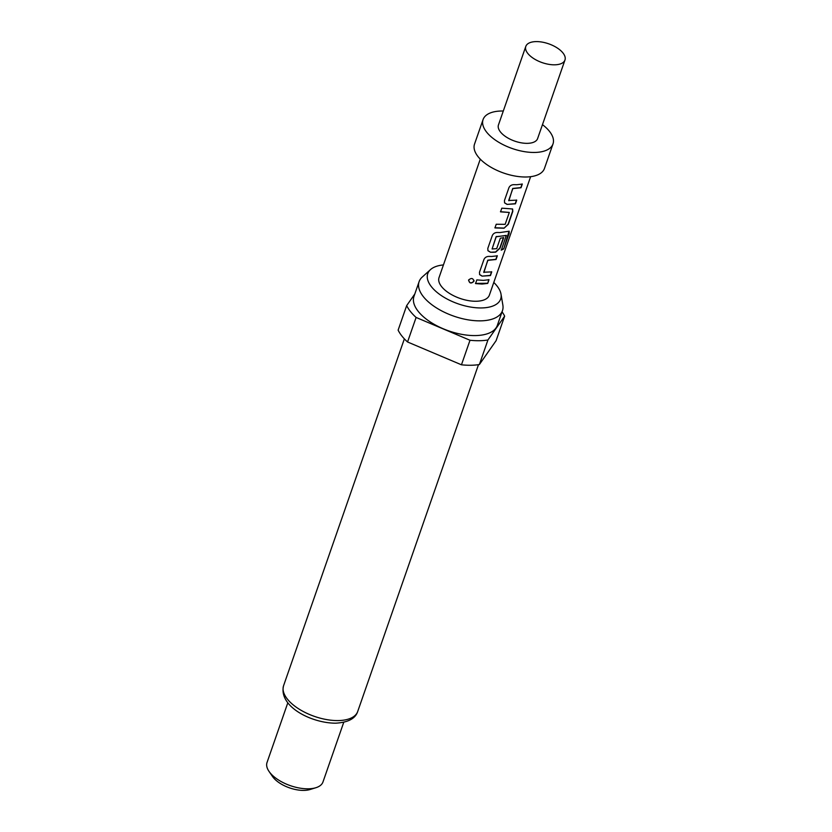 <?xml version="1.0" encoding="UTF-8"?>
<svg xmlns="http://www.w3.org/2000/svg" width="832" height="832" viewBox="0 0 832 832"><rect width="100%" height="100%" fill="white"/><g stroke="black" fill="none" stroke-linecap="round" stroke-linejoin="round"><path stroke-width="1.25" d="M468.634 280.02C471.411 277.638 473.169 278.086 473.918 281.351C471.141 283.899 469.383 283.452 468.634 280.02L468.562 280.311M473.98 280.426L473.886 281.195C471.13 283.743 469.394 283.306 468.655 279.885M473.97 280.342L473.886 281.195M542.464 124.654A37.024 17.763 -160.8 0 1 553.01 143.905A37.024 17.763 -160.8 0 1 534.56 152.454A37.024 17.763 -160.8 0 1 497.276 141.357A37.024 17.763 -160.8 0 1 483.08 119.558A37.024 17.763 -160.8 0 1 501.53 111.01A37.024 17.763 -160.8 0 1 503.308 111.02M553.01 143.905L544.461 168.449A37.024 17.763 -160.8 0 1 526.011 176.998A37.024 17.763 -160.8 0 1 488.727 165.89A37.024 17.763 -160.8 0 1 474.531 144.102L483.08 119.558M536.141 41.6A20.727 9.953 -160.8 0 1 557.024 47.819A20.727 9.953 -160.8 0 1 564.97 60.018A20.727 9.953 -160.8 0 1 554.632 64.813A20.727 9.953 -160.8 0 1 533.759 58.594A20.727 9.953 -160.8 0 1 525.814 46.384A20.727 9.953 -160.8 0 1 536.141 41.6M564.97 60.018L537.628 138.549A20.727 9.953 -160.8 0 1 527.29 143.343A20.727 9.953 -160.8 0 1 506.418 137.124A20.727 9.953 -160.8 0 1 498.462 124.914L525.814 46.384M443.435 264.919A38.605 18.522 19.2 0 0 430.508 269.599A38.605 18.522 19.2 0 0 438.88 293.821A38.605 18.522 19.2 0 0 481.426 307.944A38.605 18.522 19.2 0 0 501.01 294.154A38.605 18.522 19.2 0 0 493.782 282.443M430.508 269.599L422.271 277.014A44.127 21.174 19.2 0 0 419.11 281.642A44.127 21.174 19.2 0 0 436.03 307.622A44.127 21.174 19.2 0 0 480.47 320.85A44.127 21.174 19.2 0 0 502.466 310.669A44.127 21.174 19.2 0 0 502.861 305.084L501.01 294.154M419.11 281.642L413.982 296.358A44.127 21.174 19.2 0 0 430.903 322.348A44.127 21.174 19.2 0 0 475.342 335.577A44.127 21.174 19.2 0 0 497.338 325.385L502.466 310.669M287.82 702.78L267.03 762.486A29.619 14.206 19.2 0 0 269.027 771.41A29.619 14.206 19.2 0 0 308.204 788.809A29.619 14.206 19.2 0 0 315.858 787.727A29.619 14.206 19.2 0 0 322.972 781.966L343.762 722.259M269.027 771.41L272.511 776.485A23.691 11.367 19.2 0 0 303.857 790.4A23.691 11.367 19.2 0 0 309.982 789.537L315.858 787.727M461.458 364.801L470.007 340.257L416.104 317.45A53.31 25.584 19.2 0 1 406.671 305.604L398.122 330.148A53.31 25.584 19.2 0 0 407.555 341.983L461.458 364.801A53.31 25.584 19.2 0 0 470.891 365.258A53.31 25.584 19.2 0 0 479.378 364.53L496.101 340.683L504.65 316.15A53.31 25.584 19.2 0 0 502.06 311.834M470.007 340.257A53.31 25.584 19.2 0 0 479.44 340.714A53.31 25.584 19.2 0 0 487.926 339.997L479.378 364.53M516.672 184.725L522.298 184.09L521.019 187.762L512.824 188.604L508.695 200.502L516.714 200.148L515.434 203.83L507.062 204.402L504.587 202.883L504.442 200.574L508.924 187.699C509.912 185.713 511.586 184.704 513.926 184.662L516.672 184.725M508.352 208.634L512.616 209.009L512.793 211.432L508.321 224.297L504.026 228.238L494.946 227.916L496.226 224.245L505.159 224.338L509.298 212.441L500.521 211.858L501.81 208.177L508.352 208.634M500.022 232.544L509.194 231.213L509.111 233.459L503.724 248.914L501.322 250.13L506.293 235.383L496.059 236.829L492.097 248.976L496.694 248.654L500.334 238.191L503.662 237.671L499.99 248.227L495.695 252.158L493.147 252.294L490.422 252.231L487.947 250.713L487.812 248.394L492.305 235.518C493.293 233.532 494.967 232.513 497.307 232.482L500.022 232.544M506.386 235.56L496.413 236.6M491.691 256.464L497.338 255.819L496.049 259.501L487.874 260.333L483.725 272.23L491.733 271.887L490.464 275.569L482.082 276.141L479.617 274.612L479.471 272.303L483.964 259.428C484.962 257.442 486.626 256.433 488.966 256.402L491.691 256.464M483.361 280.374L488.998 279.739L487.718 283.41L482.082 284.055L475.54 283.587L476.819 279.906L483.361 280.374M480.272 159.151L439.036 277.566A26.655 12.792 19.2 0 0 449.259 293.259A26.655 12.792 19.2 0 0 476.091 301.257A26.655 12.792 19.2 0 0 489.382 295.1L530.618 176.686M509.298 212.441L500.458 211.692M522.111 183.924L520.822 187.606L512.72 188.438L508.872 200.751M496.309 236.434L492.097 248.976M497.141 255.663L495.862 259.345L487.77 260.177L483.902 272.49M416.104 317.45L407.555 341.983M504.65 316.15L487.926 339.997M406.671 305.604L414.804 294.008M488.81 279.573L487.718 283.41M487.531 283.254L475.488 283.421M491.546 271.731L490.266 275.402L482.082 276.141M481.978 275.974L479.586 274.529M509.049 231.15L503.724 248.914M503.474 248.778L501.103 249.974M503.464 237.515L499.793 248.061L495.539 251.992L490.422 252.231M490.329 252.065L487.916 250.63M512.512 208.926L512.595 211.266L508.123 224.141L504.026 228.238M503.87 228.072L494.884 227.76M516.516 199.992L515.247 203.663L507.062 204.402M506.958 204.235L504.556 202.8M357.698 711.516C355.399 718.598 348.026 722.488 335.587 723.185C311.605 723.195 278.314 706.545 283.577 685.703A39.239 18.834 19.2 0 0 298.626 708.802A39.239 18.834 19.2 0 0 338.135 720.574A39.239 18.834 19.2 0 0 357.698 711.516L478.483 364.676M283.577 685.703L404.362 338.863"/></g></svg>
